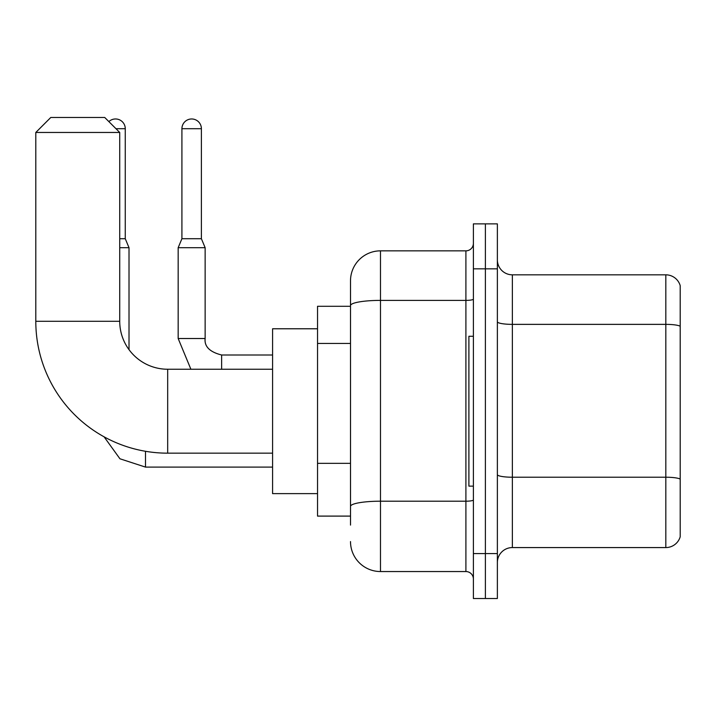 <?xml version="1.0" encoding="UTF-8"?>
<svg xmlns="http://www.w3.org/2000/svg" width="716" height="716" viewBox="0 0 716 716"><rect width="100%" height="100%" fill="white"/><g stroke="black" fill="none" stroke-linecap="round" stroke-linejoin="round"><path stroke-width="1.07" d="M350.509 525.097L350.509 305.589L350.509 306.296L317.537 306.296L317.537 516.102L350.509 516.102M473.392 553.566L473.392 598.522L485.385 598.522L485.385 553.566L485.385 598.522L497.369 598.522L497.369 553.566L485.385 553.566L485.385 268.831L485.385 553.566L473.392 553.566L473.392 268.831L485.385 268.831L485.385 223.875L485.385 268.831L497.369 268.831L497.369 553.566M497.369 268.831L497.369 223.875L473.392 223.875L473.392 268.831M473.392 299.082A7.491 1.298 0 0 1 465.901 300.389L380.482 300.389A29.974 5.209 180 0 0 350.509 305.589L350.509 280.824A29.974 29.974 0 0 1 380.482 250.851L380.482 571.547L465.901 571.547L465.901 250.851A7.491 7.491 0 0 0 473.392 243.359M380.482 250.851L465.901 250.851M350.509 511.609L350.509 506.4A29.974 5.209 180 0 1 380.482 501.2L465.901 501.2A7.491 1.298 0 0 0 473.392 499.893M350.509 280.824L350.509 297.31M473.392 579.047A7.491 7.491 0 0 0 465.901 571.547M380.482 571.547A29.974 29.974 0 0 1 350.509 541.582M497.369 562.561A14.982 14.982 0 0 1 512.361 547.57L665.817 547.57L665.817 274.828L512.361 274.828A14.982 14.982 0 0 1 497.369 259.845A14.982 14.982 0 0 0 512.361 274.828L512.361 547.57M680.2 285.621A14.982 14.982 0 0 0 665.817 274.828A14.982 14.982 0 0 1 680.2 285.621L680.2 536.785A14.982 14.982 0 0 1 665.817 547.57M680.2 326.442L680.2 479.093A14.982 2.604 180 0 0 665.817 477.223L512.361 477.223A14.982 2.604 -0 0 1 497.369 474.618M272.581 453.165L167.678 453.165A131.878 131.878 0 0 1 35.8 321.287L35.8 132.46L50.782 117.478L104.733 117.478L119.724 132.46L35.8 132.46M167.678 453.165L167.678 369.241A47.954 47.954 0 0 1 119.724 321.287L119.724 132.46M317.537 328.778L272.581 328.778L272.581 493.619L317.537 493.619M473.392 336.269L468.899 336.269L468.899 486.128L473.392 486.128M108.868 121.604A9.738 9.738 0 0 1 125.264 128.71L125.264 238.714L129.014 247.7L129.014 349.65M119.724 247.7L129.014 247.7M119.724 238.714L125.264 238.714M201.393 238.714L181.918 238.714L181.918 128.71A9.738 9.738 0 0 1 191.655 118.972A9.738 9.738 0 0 1 201.393 128.71L201.393 238.714L205.143 247.7L178.168 247.7L178.168 338.516L205.116 338.516C204.239 346.508 209.734 352.004 221.629 355.002L221.629 369.241M350.509 343.447L317.537 343.447M350.509 463.342L317.537 463.342M680.2 326.236A14.982 2.604 180 0 0 665.817 324.366L512.361 324.366A14.982 2.604 0 0 1 497.369 321.761M35.8 321.287L119.724 321.287M145.5 451.286L145.5 467.101L119.939 458.786L104.088 436.814L119.939 458.786L145.5 467.101L119.939 458.786L104.088 436.814L119.939 458.786L145.5 467.101L119.939 458.786L104.088 436.814L119.939 458.786L145.5 467.101L119.939 458.786L104.088 436.814L119.939 458.786L145.5 467.101L119.939 458.786L104.088 436.814M115.974 128.71L125.264 128.71M181.918 128.71L201.393 128.71M221.629 355.029L221.629 355.002C209.734 352.004 204.239 346.508 205.143 338.516C204.239 346.508 209.734 352.004 221.629 355.002C209.734 352.004 204.239 346.508 205.143 338.516C204.239 346.508 209.734 352.004 221.629 355.002C209.734 352.004 204.239 346.508 205.143 338.516C204.239 346.508 209.734 352.004 221.629 355.002C209.734 352.004 204.239 346.508 205.143 338.516L205.143 247.7M272.581 369.241L167.678 369.241M272.581 467.101L145.5 467.101M178.168 338.516L190.886 369.241L178.168 338.516M272.581 355.002L221.629 355.002M181.918 238.714L178.168 247.7"/></g></svg>
